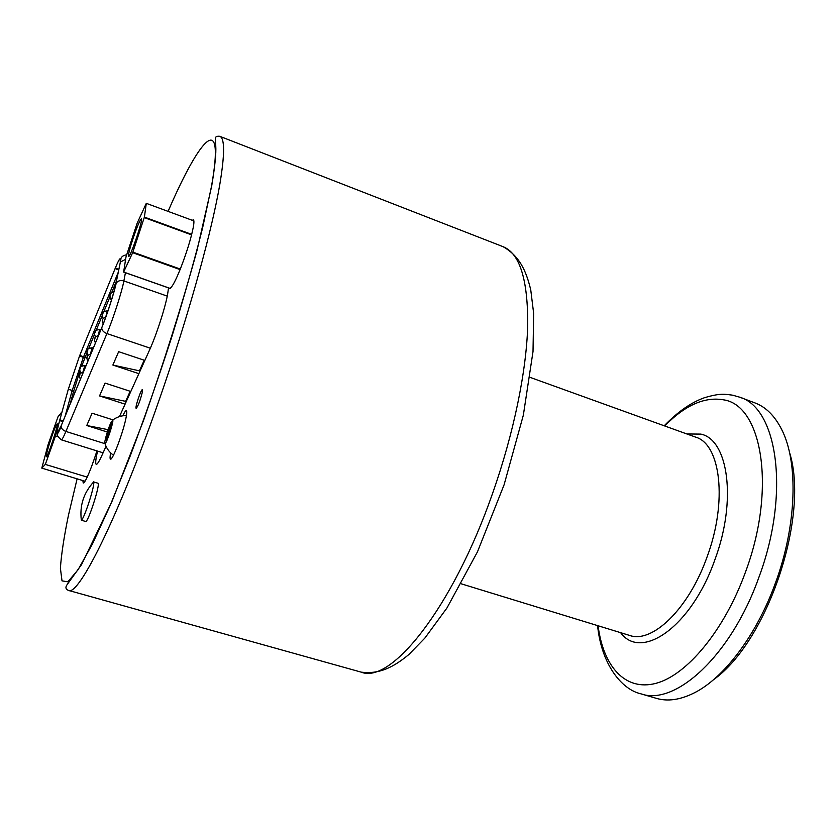 <?xml version="1.0" encoding="UTF-8"?>
<svg xmlns="http://www.w3.org/2000/svg" width="836" height="836" viewBox="0 0 836 836"><rect width="100%" height="100%" fill="white"/><g stroke="black" fill="none" stroke-linecap="round" stroke-linejoin="round"><path stroke-width="1.25" d="M144.712 417.049L144.983 416.464M120.259 262.619L120.227 258.69C119.517 258.7 117.897 261.772 115.378 267.917L79.577 355.875L68.312 389.273L72.199 390.433L83.349 357.4L85.241 356.92L87.122 357.536M118.095 272.63L83.349 357.4L79.577 355.875M63.212 420.821L59.826 419.829L59.659 420.424C57.6 428.001 56.858 432.034 57.433 432.525L61.101 425.911L101.72 327.796C106.903 315.109 114.135 292.736 115.911 283.686L120.394 261.971C120.165 257.781 122.265 255.408 126.675 254.855M107.353 432.024L86.766 425.524L92.085 413.203L112.975 419.871M125.076 404.164L99.547 395.919L105.085 383.087L130.813 391.478M138.86 373.661L112.87 365.06L118.649 351.674L144.847 360.431M59.826 419.829L68.312 389.273L72.199 390.433L73.463 391.823L79.828 371.477M72.105 390.757L65.041 416.412M125.421 401.175L126.236 401.437M139.194 370.672L140.02 370.944M108.137 429.662L86.766 425.524M126.288 401.479L99.547 395.919M140.072 370.975L112.87 365.06M61.843 412.023L58.018 416.777L48.164 444.397L41.8 468.129L45.322 464.408L55.51 435.922L61.979 412.064M51.278 437.98C54.319 429.108 56.284 424.395 57.172 423.821C58.928 423.382 47.558 458.023 46.377 456.707C46.053 455.129 47.694 448.89 51.278 437.98M57.914 436.664L55.51 435.922M96.945 450.907C93.496 461.702 90.246 470.438 87.184 477.116L45.322 464.408M87.163 477.168C85.241 481.222 83.945 483.177 83.245 483.03L82.848 480.575L41.8 468.129M82.848 480.575L85.032 481.243M125.985 256.955L123.634 272.034L132.663 252.691L144.398 217.099L146.29 203.336L137.114 223.296L125.985 256.955M133.3 237.706C137.323 226.117 139.999 219.847 141.347 218.917C143.573 218.604 130.113 258.125 128.577 256.422C128.075 255.011 129.653 248.773 133.3 237.706M191.58 234.885L144.262 217.59M123.561 272.076L170.116 288.451L170.46 287.939C172.425 286.581 175.612 280.509 180.033 269.714L180.304 269.067L132.872 252.138M180.304 269.067L180.357 268.91C186.522 253.068 190.807 239.295 193.22 227.611C194.109 222.784 194.151 220.181 193.325 219.816L192.27 220.296M191.705 234.393L144.398 217.099M193.858 220.882L146.29 203.336M170.199 288.42L123.634 272.034M180.085 269.61L132.663 252.691M91.417 484.462L93.59 482.017C95.513 483.898 84.039 519.564 81.332 520.128L85.596 521.497C87.916 523.294 100.874 482.947 97.906 483.208L93.423 481.849M122.777 415.795C124.491 412.242 125.682 410.528 126.351 410.654C127.051 410.988 126.905 413.559 125.912 418.387C123.017 432.943 112.421 460.876 110.509 459.1C109.882 458.818 109.924 456.738 110.645 452.861M142.224 392.586C140.093 400.946 138.076 406.191 136.195 408.323C134.669 408.302 141.096 388.865 142.339 389.733L142.224 392.586M168.506 287.887L167.931 292.119C166.51 303.667 156.802 334.254 149.445 350.242L119.475 416.568M106.026 446.32L101.835 455.578C99.087 461.608 97.227 464.534 96.244 464.346C95.22 463.74 95.659 459.319 97.561 451.095M103.455 318.108L103.236 318.568C101.929 315.506 101.741 313.928 102.671 313.876C103.821 312.727 101.156 311.661 107.426 310.846L105.911 316.426M106.391 440.196L105.723 440.258C107.823 438.566 108.314 436.382 107.175 433.685L111.627 422.922L110.383 429.892L107.311 438.409L105.723 440.258L107.175 433.685C109.798 431.397 110.812 428.586 110.206 425.263L111.627 425.022M110.686 423.1L112.735 420.048C114.041 420.978 106.621 443.613 105.012 443.644C103.476 444.616 107.551 429.903 110.686 423.1M108.962 434.25L107.175 433.685M111.491 425.67L110.206 425.263M713.641 679.616C767.856 641.128 809.729 515.582 789.466 452.255M640.846 693.807C675.007 706.336 731.009 655.988 758.869 577.404C790.386 493.334 777.438 407.947 739.766 397.215L754.918 402.9C765.86 406.975 774.794 415.879 781.712 429.579C798.453 462.13 796.886 525.06 775.463 582.901C756.559 635.402 723.642 678.445 693.828 693.096C680.065 699.91 667.588 701.665 656.375 698.353L640.846 693.807C621.514 689.46 601.387 664.212 597.583 625.61M100.853 329.896L99.714 329.509L98.084 335.361M93.318 348.11L92.179 347.734L90.455 353.837M85.951 365.896L84.823 365.52L83.015 371.863M79.807 355.31L83.579 356.847M115.128 268.523L118.607 269.997M118.743 269.338L115.378 267.917M125.536 259.432L120.394 261.971L115.911 283.686M116.444 281.021L111.763 292.401M109.955 296.801L103.894 311.535M102.107 315.883L96.224 330.199M94.458 334.505L88.741 348.424M86.986 352.677L81.782 365.928M167.242 296.111L123.874 280.938C120.562 280.008 118.012 280.729 116.225 283.09C114.281 292.36 106.977 315.182 101.72 327.848L101.72 327.796M150.344 348.225L106.914 333.574C113.142 318.913 122.035 291.283 123.874 280.938L125.421 272.724M105.033 443.707L65.908 431.449L106.914 333.574C103.57 332.237 101.835 330.325 101.72 327.848L61.122 425.911M65.908 431.449C62.752 430.258 61.143 428.429 61.101 425.973C58.75 435.054 53.932 433.435 61.31 439.82C61.979 439.914 63.515 437.123 65.908 431.449M59.586 420.696L62.982 421.386M69.994 404.446L73.463 391.823L75.031 392.324M125.693 401.238L130.186 391.279M139.466 370.724L144.21 360.211M168.088 211.372C200.212 136.811 225.365 108.67 211.435 186.668L202.584 227.967C194.245 261.145 183.878 297.794 171.464 337.922C158.234 378.698 144.544 417.927 130.374 455.578L110.216 505.341L92.399 544.069L78.061 569.755L67.852 581.825L62.01 580.863L60.401 568.24C61.289 554.728 63.975 537.088 68.437 515.31L77.1 478.85M219.732 136.289C216.764 135.986 215.333 136.738 215.437 138.546L215.761 145.903C216.284 153.134 214.915 166.583 211.654 186.24L197.035 250.33C182.143 304.419 164.305 361.142 143.52 420.508L112.045 501.286L81.573 564.572L67.277 584.416C65.208 587.175 65.553 589.15 68.301 590.352C78.584 597.813 122.171 509.375 164.399 384.717C190.921 307.063 212.375 228.437 219.868 184.077C224.853 153.981 224.811 138.044 219.732 136.289L503.073 246.683C519.783 253.381 527.997 279.621 527.725 325.392C526.513 370.818 513.743 433.361 492.665 493.146C452.589 608.284 390.757 684.485 361.183 672.134C379.22 674.443 393.317 667.358 408.814 654.567L424.834 638.129L446.967 607.96L477.492 551.791L504.098 484.775L523.346 415.147L533.013 351.548L533.65 313.416L530.755 289.956C526.001 269.913 518.989 255.764 503.073 246.683M530.139 377.402L695.625 437.123C720.569 444.115 727.79 501.37 707.068 556.933C688.718 609.026 652.08 643.845 629.498 635.391L461.294 583.831M686.889 433.968L700.84 434.103C728.229 439.558 737.101 500.315 714.864 559.807C691.382 626.937 641.285 661.182 620.625 632.674M664.714 425.963C684.956 405.272 704.508 396.557 723.37 399.807C761.972 404.917 776.801 488.558 745.357 572.43C724.216 630.71 686.617 675.363 655.842 683.367C624.931 691.466 603.278 666.198 598.074 625.756M121.084 259.014L120.227 258.69M103.089 452.819L61.31 439.82M57.433 432.525L58.196 432.755M93.59 482.017C83.642 492.926 79.556 505.623 81.332 520.128M83.506 371.821C80.549 373.034 79.316 374.329 79.796 375.719C79.19 375.28 79.378 376.503 80.371 379.387M90.967 353.795C87.989 355.018 86.735 356.324 87.226 357.714C86.61 357.275 86.798 358.519 87.801 361.445M98.617 335.32C95.576 336.626 94.374 337.765 95.011 338.747C94.238 338.747 94.363 340.189 95.408 343.063M106.015 316.416C101.281 320.407 102.305 318.317 103.152 324.159M112.139 297.877L110.415 303.426M113.978 291.513C111.01 292.851 109.84 293.99 110.467 294.941C109.6 294.909 109.788 296.414 111 299.476M99.714 329.52C93.507 330.345 96.14 331.39 95.011 332.509C94.081 332.603 94.269 334.16 95.565 337.169M92.179 347.734C85.617 348.946 88.773 349.626 87.341 351.277C86.568 350.89 86.829 352.238 88.114 355.342M84.823 365.531C78.323 366.743 81.458 367.391 80.026 369.052C79.253 368.666 79.524 370.014 80.873 373.096M126.455 415.544C121.387 415.523 116.821 417.018 112.735 420.048M105.012 443.644C106.527 448.441 109.349 452.286 113.487 455.181M664.223 425.785C677.735 411.803 691.1 402.461 704.33 397.769C720.13 393.035 724.666 394.122 732.838 395.229L739.766 397.215M68.301 590.352L361.183 672.134"/></g></svg>
